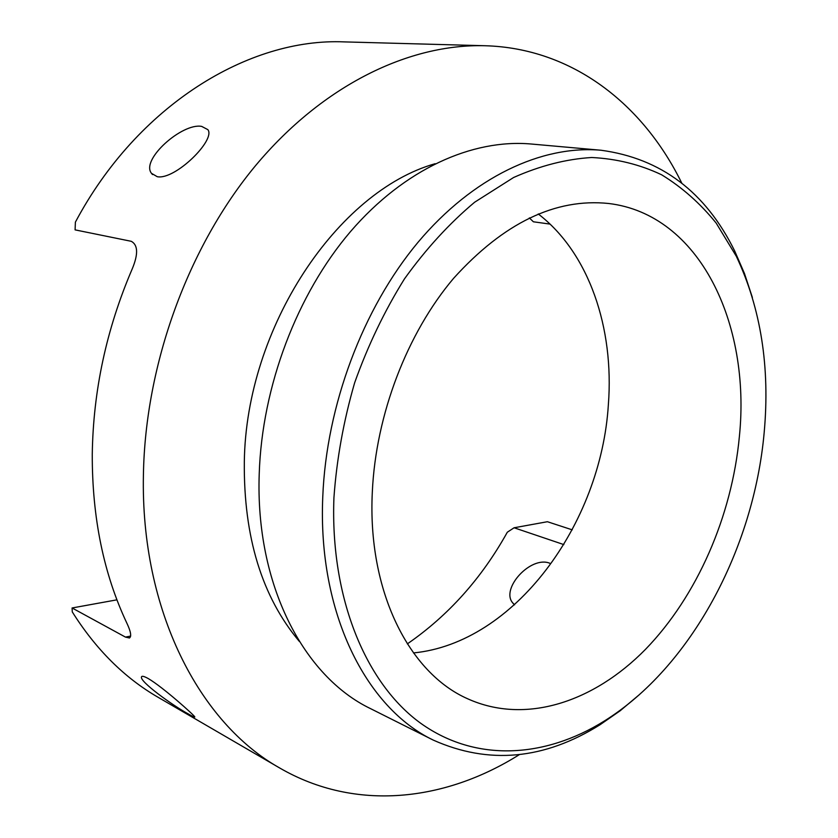 <?xml version="1.0" encoding="UTF-8"?>
<svg xmlns="http://www.w3.org/2000/svg" width="838" height="838" viewBox="0 0 838 838"><rect width="100%" height="100%" fill="white"/><g stroke="black" fill="none" stroke-linecap="round" stroke-linejoin="round"><path stroke-width="1.26" d="M201.686 126.402C182.296 122.641 140.449 159.66 151.489 173.34L157.261 176.703C174.964 180.306 216.026 139.936 207.866 129.649L201.686 126.402M148.357 678.623C144.136 676.276 141.852 675.7 141.507 676.926C139.244 681.325 173.005 705.753 188.225 713.892C192.74 716.542 194.929 717.548 194.793 716.909C194.898 715.851 162.865 687.066 148.357 678.623M549.759 563.23C530.747 555.531 500.81 588.423 512.489 602.616L514.553 604.847M764.151 432.806C770.164 367.149 760.873 308.29 736.288 256.219L716.165 223.076C700.338 203.477 682.163 187.387 661.664 174.807C639.97 164.51 616.663 158.749 591.733 157.502C566.142 159.063 540.101 165.735 513.6 177.499L474.633 202.23C449.357 223.4 425.976 248.938 404.482 278.855C384.537 310.877 367.913 345.528 354.642 382.788C343.59 420.886 336.687 459.182 333.933 497.667C330.046 598.552 366.196 684.059 420.959 723.456C476.078 762.674 545.046 757.919 604.125 721.151C691.025 667.017 753.687 549.079 764.151 432.806M639.499 694.534L620.204 710.739L600.029 724.755C544.271 759.678 488.711 764.811 433.361 740.143C366.227 708.079 317.665 613.091 322.766 496.903C326.37 405.33 362.98 308.311 417.858 242.486C472.978 176.797 542.008 144.984 601.045 150.243C661.098 158.382 705.648 191.965 734.696 251.002L744.479 273.534L752.377 297.459M299.355 641.437C261.948 596.834 243.596 536.98 244.319 461.885C246.037 327.281 337.578 191.305 435.152 163.703M433.361 740.143L370.647 708.686C303.806 676.675 255.213 584.851 259.225 473.826C261.98 386.308 297.092 294.033 350.619 231.456C404.366 169.004 472.37 138.773 531.156 144.01L601.045 150.243M538.247 213.952C589.145 253.045 614.285 328.171 608.367 404.607C601.056 524.232 514.26 643.196 413.469 652.928M739.378 436.546C731.93 516.04 697.153 596.153 645.438 649.408C593.702 702.108 525.468 724.86 467.751 698.819C409.164 673.124 367.295 591.356 372.323 491.885C375.843 414.663 407.111 333.241 453.62 278.3C503.711 222.95 555.353 198.009 608.556 203.477C699.416 214.203 750.984 323.468 739.378 436.546M563.859 544.606L514.082 527.772L507.315 532.224C481.609 578.419 448.278 615.637 407.331 643.888M519.403 754.598C445.47 801.159 355.721 812.095 279.724 768.006C199.622 723.142 140.564 610.776 143.413 474.769C145.267 364.038 188.351 246.477 255.653 165.515C323.248 84.69 409.51 43.66 485.034 45.734C572.857 48.206 643.437 104.719 681.818 183.208M116.943 599.83L72.089 607.969L125.459 637.1L129.461 637.99C131.65 636.409 130.801 631.517 126.936 623.325C103.671 574.02 92.117 517.685 92.264 454.332C93.175 390.665 106.489 328.863 132.215 268.935C138.343 254.207 138.04 245 131.294 241.313L75.095 229.874L75.389 222.154C137.61 105.012 249.106 37.616 344.491 41.9L485.034 45.734M72.089 607.969L72.278 611.908C95.899 649.408 124.527 677.89 158.183 697.342L279.724 768.006M514.082 527.772L547.413 521.718L572.239 529.846M529.344 217.901L533.387 221.787L550.053 224.102M125.459 637.1L130.665 636.073M151.489 173.34L152.516 174.566M513.673 604.03L512.489 602.616M736.288 256.219L734.696 251.002M604.125 721.151L600.029 724.755"/></g></svg>
